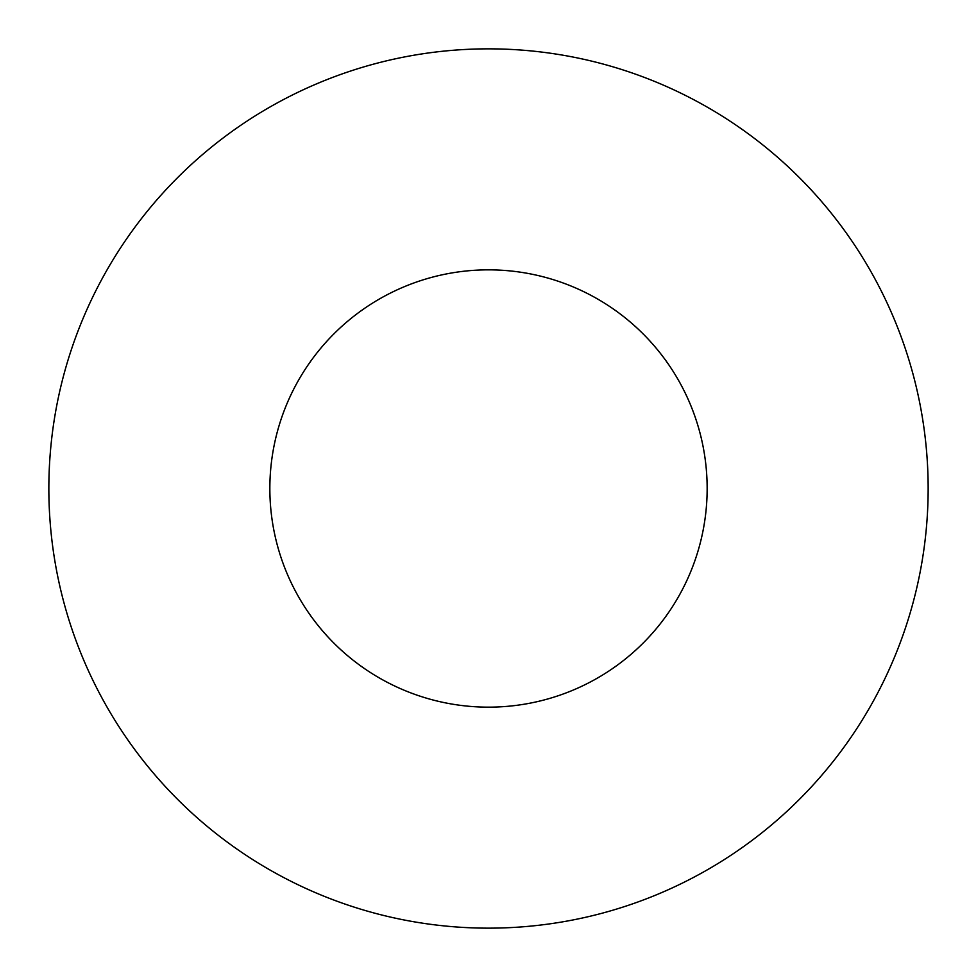 <?xml version="1.0" encoding="UTF-8"?>
<svg xmlns="http://www.w3.org/2000/svg" width="977" height="977" viewBox="0 0 977 977"><rect width="100%" height="100%" fill="white"/><g stroke="black" fill="none" stroke-linecap="round" stroke-linejoin="round"><path stroke-width="1.47" d="M488.5 269.847A218.653 218.653 0 0 0 269.847 488.5A218.653 218.653 0 0 0 488.5 707.153A218.653 218.653 0 0 0 707.153 488.5A218.653 218.653 0 0 0 488.5 269.847M488.5 928.15A439.65 439.65 0 0 0 928.15 488.5A439.65 439.65 0 0 0 488.5 48.85A439.65 439.65 0 0 0 48.85 488.5A439.65 439.65 0 0 0 488.5 928.15"/></g></svg>
